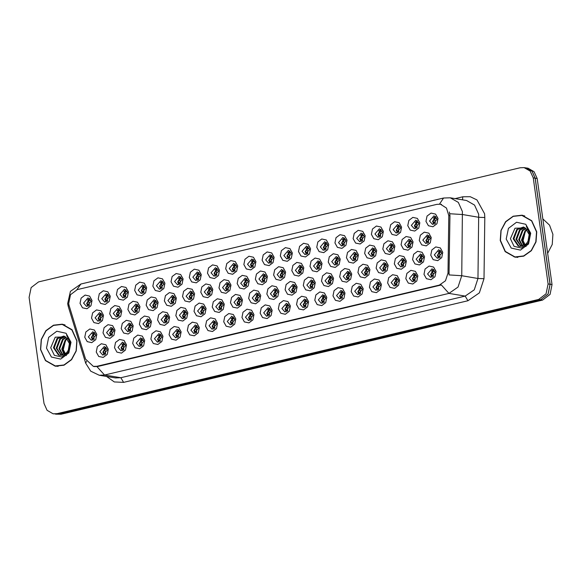 <?xml version="1.0" encoding="UTF-8"?>
<svg xmlns="http://www.w3.org/2000/svg" width="582" height="582" viewBox="0 0 582 582"><rect width="100%" height="100%" fill="white"/><g stroke="black" fill="none" stroke-linecap="round" stroke-linejoin="round"><path stroke-width="0.87" d="M401.602 227.126L400.525 232.385L396.546 235.397L392.006 234.4L389.569 229.977L390.646 224.725L394.625 221.713L399.165 222.702L401.602 227.126M393.126 229.664L396.167 233.091L400.649 227.875L397.608 224.448L393.126 229.664M419.811 222.811L418.727 228.064L414.755 231.076L410.215 230.086L407.771 225.663L408.855 220.403L412.834 217.392L417.367 218.388L419.811 222.811M411.336 225.343L414.369 228.777L418.858 223.561L415.817 220.127L411.336 225.343M383.393 231.44L382.316 236.699L378.336 239.711L373.797 238.715L371.36 234.299L372.444 229.039L376.416 226.027L380.955 227.024L383.393 231.44M374.917 233.979L377.958 237.412L382.439 232.196L379.399 228.762L374.917 233.979M365.19 235.761L364.106 241.013L360.127 244.033L355.595 243.036L353.15 238.613L354.234 233.36L358.206 230.341L362.746 231.338L365.19 235.761M356.708 238.293L359.749 241.726L364.23 236.51L361.189 233.084L356.708 238.293M346.981 240.075L345.897 245.335L341.918 248.347L337.385 247.35L334.941 242.934L336.025 237.674L339.997 234.662L344.537 235.659L346.981 240.075M338.498 242.614L341.539 246.048L346.021 240.832L342.98 237.398L338.498 242.614M328.772 244.396L327.688 249.649L323.716 252.661L319.176 251.671L316.732 247.248L317.816 241.988L321.788 238.976L326.327 239.973L328.772 244.396M320.289 246.928L323.33 250.362L327.812 245.146L324.771 241.712L320.289 246.928M310.562 248.71L309.478 253.97L305.506 256.982L300.967 255.985L298.522 251.562L299.606 246.31L303.578 243.298L308.118 244.287L310.562 248.71M302.08 251.249L305.121 254.676L309.602 249.46L306.568 246.033L302.08 251.249M292.353 253.025L291.269 258.284L287.297 261.296L282.757 260.3L280.313 255.884L281.397 250.624L285.369 247.612L289.909 248.609L292.353 253.025M283.87 255.563L286.911 258.997L291.4 253.781L288.359 250.347L283.87 255.563M274.144 257.346L273.06 262.598L269.088 265.618L264.548 264.621L262.104 260.198L263.188 254.945L267.167 251.926L271.699 252.923L274.144 257.346M265.661 259.878L268.702 263.311L273.191 258.095L270.15 254.669L265.661 259.878M255.935 261.66L254.851 266.92L250.878 269.932L246.339 268.935L243.894 264.519L244.978 259.259L248.958 256.247L253.49 257.244L255.935 261.66M247.459 264.199L250.493 267.633L254.981 262.417L251.941 258.983L247.459 264.199M237.725 265.981L236.648 271.234L232.669 274.246L228.129 273.256L225.692 268.833L226.769 263.573L230.748 260.561L235.288 261.558L237.725 265.981M229.25 268.513L232.291 271.947L236.772 266.731L233.731 263.297L229.25 268.513M219.516 270.295L218.439 275.555L214.46 278.567L209.92 277.57L207.483 273.147L208.567 267.895L212.539 264.883L217.079 265.872L219.516 270.295M211.04 272.834L214.081 276.261L218.563 271.052L215.522 267.618L211.04 272.834M201.314 274.609L200.23 279.869L196.25 282.881L191.718 281.884L189.274 277.469L190.358 272.209L194.33 269.197L198.869 270.193L201.314 274.609M192.831 277.148L195.872 280.582L200.353 275.366L197.313 271.932L192.831 277.148M183.104 278.931L182.02 284.183L178.041 287.202L173.509 286.206L171.064 281.783L172.148 276.53L176.12 273.511L180.66 274.508L183.104 278.931M174.622 281.47L177.663 284.896L182.144 279.68L179.103 276.254L174.622 281.47M164.895 283.245L163.811 288.505L159.839 291.517L155.299 290.52L152.855 286.104L153.939 280.844L157.911 277.832L162.451 278.829L164.895 283.245M156.412 285.784L159.453 289.218L163.935 284.001L160.894 280.568L156.412 285.784M146.686 287.566L145.602 292.819L141.63 295.831L137.09 294.841L134.646 290.418L135.73 285.158L139.702 282.146L144.241 283.143L146.686 287.566M138.203 290.098L141.244 293.532L145.726 288.316L142.692 284.882L138.203 290.098M128.477 291.88L127.393 297.14L123.42 300.152L118.881 299.155L116.436 294.732L117.52 289.48L121.493 286.468L126.032 287.457L128.477 291.88M119.994 294.419L123.035 297.846L127.523 292.637L124.483 289.203L119.994 294.419M110.267 296.202L109.183 301.454L105.211 304.466L100.671 303.469L98.227 299.053L99.311 293.794L103.29 290.782L107.823 291.778L110.267 296.202M101.785 298.733L104.825 302.167L109.314 296.951L106.273 293.517L101.785 298.733M92.058 300.516L90.974 305.768L87.002 308.787L82.462 307.791L80.018 303.368L81.102 298.115L85.081 295.103L89.613 296.093L92.058 300.516M83.582 303.055L86.616 306.481L91.105 301.265L88.064 297.839L83.582 303.055M438.02 218.49L436.937 223.75L432.964 226.762L428.425 225.765L425.98 221.349L427.064 216.089L431.044 213.077L435.576 214.074L438.02 218.49M429.538 221.029L432.579 224.463L437.067 219.247L434.027 215.813L429.538 221.029M272.18 310.308L271.096 315.568L267.123 318.58L262.584 317.583L260.139 313.167L261.223 307.907L265.203 304.895L269.735 305.892L272.18 310.308M263.704 312.847L266.738 316.281L271.227 311.064L268.186 307.631L263.704 312.847M290.389 305.994L289.305 311.254L285.333 314.265L280.793 313.269L278.349 308.846L279.433 303.593L283.412 300.581L287.945 301.571L290.389 305.994M281.906 308.533L284.947 311.959L289.436 306.743L286.395 303.317L281.906 308.533M308.598 301.68L307.514 306.932L303.542 309.944L299.002 308.955L296.558 304.532L297.642 299.272L301.614 296.26L306.154 297.257L308.598 301.68M300.116 304.211L303.157 307.645L307.645 302.429L304.604 298.995L300.116 304.211M363.226 288.723L362.142 293.983L358.163 296.995L353.63 295.998L351.186 291.582L352.27 286.322L356.242 283.31L360.782 284.307L363.226 288.723M354.744 291.262L357.785 294.696L362.266 289.48L359.225 286.046L354.744 291.262M381.436 284.409L380.352 289.661L376.372 292.681L371.84 291.684L369.395 287.261L370.479 282.008L374.452 278.996L378.991 279.986L381.436 284.409M372.953 286.948L375.994 290.374L380.475 285.158L377.434 281.732L372.953 286.948M399.638 280.095L398.561 285.347L394.581 288.359L390.042 287.363L387.605 282.947L388.689 277.687L392.661 274.675L397.2 275.672L399.638 280.095M391.162 282.626L394.203 286.06L398.685 280.844L395.644 277.41L391.162 282.626M417.847 275.773L416.763 281.033L412.791 284.045L408.251 283.048L405.814 278.625L406.891 273.373L410.87 270.361L415.41 271.35L417.847 275.773M409.372 278.312L412.412 281.739L416.894 276.53L413.853 273.096L409.372 278.312M326.808 297.358L325.724 302.618L321.751 305.63L317.212 304.633L314.767 300.21L315.851 294.958L319.824 291.946L324.363 292.942L326.808 297.358M318.325 299.897L321.366 303.331L325.847 298.115L322.814 294.681L318.325 299.897M345.017 293.044L343.933 298.297L339.961 301.309L335.421 300.319L332.977 295.896L334.061 290.644L338.033 287.624L342.572 288.621L345.017 293.044M336.534 295.576L339.575 299.01L344.057 293.794L341.016 290.36L336.534 295.576M253.97 314.629L252.886 319.882L248.914 322.901L244.375 321.904L241.937 317.481L243.014 312.228L246.994 309.209L251.533 310.206L253.97 314.629M245.495 317.161L248.536 320.595L253.017 315.379L249.976 311.945L245.495 317.161M235.761 318.943L234.684 324.203L230.705 327.215L226.165 326.218L223.728 321.802L224.812 316.543L228.784 313.531L233.324 314.527L235.761 318.943M227.286 321.482L230.327 324.916L234.808 319.7L231.767 316.266L227.286 321.482M217.559 323.265L216.475 328.517L212.495 331.529L207.963 330.54L205.519 326.116L206.603 320.857L210.575 317.845L215.114 318.841L217.559 323.265M209.076 325.796L212.117 329.23L216.599 324.014L213.558 320.58L209.076 325.796M199.35 327.579L198.266 332.839L194.286 335.85L189.754 334.854L187.309 330.43L188.393 325.178L192.366 322.166L196.905 323.156L199.35 327.579M190.867 330.118L193.908 333.544L198.389 328.328L195.348 324.902L190.867 330.118M181.14 331.893L180.056 337.153L176.084 340.164L171.545 339.168L169.1 334.752L170.184 329.492L174.156 326.48L178.696 327.477L181.14 331.893M172.658 334.432L175.699 337.866L180.18 332.649L177.139 329.216L172.658 334.432M162.931 336.214L161.847 341.467L157.875 344.486L153.335 343.489L150.891 339.066L151.975 333.813L155.947 330.794L160.487 331.791L162.931 336.214M154.448 338.746L157.489 342.18L161.971 336.963L158.937 333.53L154.448 338.746M144.722 340.528L143.638 345.788L139.665 348.8L135.126 347.803L132.681 343.387L133.765 338.127L137.738 335.116L142.277 336.112L144.722 340.528M136.239 343.067L139.28 346.501L143.769 341.285L140.728 337.851L136.239 343.067M126.512 344.85L125.428 350.102L121.456 353.114L116.917 352.125L114.472 347.701L115.556 342.442L119.536 339.43L124.068 340.426L126.512 344.85M118.03 347.381L121.071 350.815L125.559 345.599L122.518 342.165L118.03 347.381M108.303 349.164L107.219 354.423L103.247 357.435L98.707 356.439L96.263 352.015L97.347 346.763L101.326 343.751L105.859 344.74L108.303 349.164M99.828 351.703L102.861 355.129L107.35 349.913L104.309 346.486L99.828 351.703M436.056 271.459L434.972 276.712L431 279.724L426.461 278.734L424.016 274.311L425.1 269.059L429.079 266.039L433.612 267.036L436.056 271.459M427.581 273.991L430.615 277.425L435.103 272.209L432.062 268.775L427.581 273.991M278.902 291.218L277.825 296.471L273.846 299.483L269.313 298.493L266.869 294.07L267.953 288.817L271.925 285.798L276.465 286.795L278.902 291.218M270.426 293.75L273.467 297.184L277.949 291.968L274.908 288.534L270.426 293.75M297.111 286.897L296.034 292.157L292.055 295.169L287.515 294.172L285.078 289.756L286.155 284.496L290.134 281.484L294.674 282.481L297.111 286.897M288.636 289.436L291.677 292.87L296.158 287.654L293.117 284.22L288.636 289.436M315.32 282.583L314.236 287.835L310.264 290.855L305.725 289.858L303.28 285.435L304.364 280.182L308.344 277.17L312.876 278.16L315.32 282.583M306.845 285.122L309.879 288.548L314.367 283.332L311.326 279.906L306.845 285.122M369.948 269.633L368.864 274.886L364.892 277.898L360.353 276.908L357.908 272.485L358.992 267.225L362.964 264.213L367.504 265.21L369.948 269.633M361.466 272.165L364.507 275.599L368.988 270.383L365.954 266.949L361.466 272.165M333.53 278.269L332.446 283.521L328.474 286.533L323.934 285.536L321.49 281.121L322.574 275.861L326.553 272.849L331.085 273.846L333.53 278.269M325.047 280.8L328.088 284.234L332.577 279.018L329.536 275.584L325.047 280.8M351.739 273.947L350.655 279.207L346.683 282.219L342.143 281.222L339.699 276.799L340.783 271.547L344.755 268.535L349.295 269.524L351.739 273.947M343.256 276.486L346.297 279.913L350.786 274.704L347.745 271.27L343.256 276.486M424.576 256.677L423.492 261.936L419.513 264.948L414.981 263.952L412.536 259.536L413.62 254.276L417.592 251.264L422.132 252.261L424.576 256.677M416.094 259.216L419.135 262.649L423.616 257.433L420.575 253.999L416.094 259.216M406.367 260.998L405.283 266.25L401.304 269.27L396.771 268.273L394.327 263.85L395.411 258.597L399.383 255.578L403.923 256.575L406.367 260.998M397.884 263.537L400.925 266.963L405.407 261.747L402.366 258.321L397.884 263.537M388.158 265.312L387.074 270.572L383.102 273.584L378.562 272.587L376.118 268.171L377.201 262.911L381.174 259.899L385.713 260.896L388.158 265.312M379.675 267.851L382.716 271.285L387.197 266.069L384.156 262.635L379.675 267.851M260.7 295.532L259.616 300.792L255.636 303.804L251.104 302.807L248.66 298.384L249.743 293.132L253.716 290.12L258.255 291.116L260.7 295.532M252.217 298.071L255.258 301.505L259.739 296.289L256.698 292.855L252.217 298.071M242.49 299.854L241.406 305.106L237.434 308.118L232.895 307.129L230.45 302.705L231.534 297.446L235.506 294.434L240.046 295.43L242.49 299.854M234.008 302.385L237.049 305.819L241.53 300.603L238.489 297.169L234.008 302.385M224.281 304.168L223.197 309.42L219.225 312.439L214.685 311.443L212.241 307.02L213.325 301.767L217.297 298.755L221.837 299.745L224.281 304.168M215.798 306.707L218.839 310.133L223.321 304.917L220.28 301.491L215.798 306.707M206.072 308.482L204.988 313.742L201.016 316.753L196.476 315.757L194.032 311.341L195.115 306.081L199.088 303.069L203.627 304.066L206.072 308.482M197.589 311.021L200.63 314.455L205.119 309.238L202.078 305.805L197.589 311.021M187.862 312.803L186.778 318.056L182.806 321.075L178.267 320.078L175.822 315.655L176.906 310.402L180.878 307.383L185.418 308.38L187.862 312.803M179.38 315.335L182.421 318.769L186.909 313.553L183.868 310.119L179.38 315.335M169.653 317.117L168.569 322.377L164.597 325.389L160.057 324.392L157.613 319.976L158.697 314.717L162.676 311.705L167.209 312.701L169.653 317.117M161.17 319.656L164.211 323.09L168.7 317.874L165.659 314.44L161.17 319.656M151.444 321.439L150.36 326.691L146.388 329.703L141.848 328.714L139.404 324.29L140.488 319.031L144.467 316.019L148.999 317.015L151.444 321.439M142.968 323.97L146.002 327.404L150.491 322.188L147.45 318.754L142.968 323.97M133.234 325.753L132.158 331.012L128.178 334.024L123.639 333.028L121.201 328.604L122.278 323.352L126.258 320.34L130.797 321.329L133.234 325.753M124.759 328.292L127.8 331.718L132.281 326.502L129.24 323.075L124.759 328.292M115.025 330.067L113.948 335.327L109.969 338.338L105.437 337.342L102.992 332.926L104.076 327.666L108.048 324.654L112.588 325.651L115.025 330.067M106.55 332.606L109.591 336.04L114.072 330.823L111.031 327.39L106.55 332.606M96.823 334.388L95.739 339.641L91.76 342.66L87.227 341.663L84.783 337.24L85.867 331.987L89.839 328.968L94.379 329.965L96.823 334.388M88.34 336.92L91.381 340.354L95.863 335.137L92.822 331.704L88.34 336.92M442.778 252.362L441.702 257.622L437.722 260.634L433.183 259.637L430.745 255.214L431.829 249.962L435.802 246.95L440.341 247.939L442.778 252.362M434.303 254.901L437.344 258.328L441.825 253.119L438.784 249.685L434.303 254.901M413.089 241.901L412.005 247.161L408.033 250.173L403.493 249.176L401.049 244.76L402.133 239.5L406.105 236.488L410.645 237.485L413.089 241.901M404.606 244.44L407.647 247.874L412.136 242.658L409.095 239.224L404.606 244.44M394.88 246.222L393.796 251.475L389.824 254.487L385.284 253.497L382.84 249.074L383.924 243.814L387.903 240.803L392.435 241.799L394.88 246.222M386.397 248.754L389.438 252.188L393.927 246.972L390.886 243.538L386.397 248.754M376.67 250.536L375.586 255.796L371.614 258.808L367.075 257.811L364.63 253.388L365.714 248.136L369.694 245.124L374.226 246.113L376.67 250.536M368.195 253.075L371.229 256.502L375.717 251.286L372.676 247.859L368.195 253.075M358.461 254.851L357.377 260.11L353.405 263.122L348.865 262.126L346.428 257.71L347.505 252.45L351.484 249.438L356.024 250.435L358.461 254.851M349.986 257.389L353.027 260.823L357.508 255.607L354.467 252.173L349.986 257.389M340.252 259.172L339.175 264.424L335.196 267.444L330.656 266.447L328.219 262.024L329.296 256.771L333.275 253.752L337.815 254.749L340.252 259.172M331.776 261.711L334.817 265.137L339.299 259.921L336.258 256.495L331.776 261.711M322.05 263.486L320.966 268.746L316.986 271.758L312.454 270.761L310.01 266.345L311.094 261.085L315.066 258.073L319.605 259.07L322.05 263.486M313.567 266.025L316.608 269.459L321.089 264.243L318.048 260.809L313.567 266.025M303.84 267.807L302.756 273.06L298.777 276.072L294.245 275.082L291.8 270.659L292.884 265.399L296.856 262.387L301.396 263.384L303.84 267.807M295.358 270.339L298.399 273.773L302.88 268.557L299.839 265.123L295.358 270.339M285.631 272.121L284.547 277.381L280.575 280.393L276.035 279.396L273.591 274.973L274.675 269.721L278.647 266.709L283.187 267.698L285.631 272.121M277.148 274.66L280.189 278.087L284.671 272.878L281.63 269.444L277.148 274.66M267.422 276.443L266.338 281.695L262.366 284.707L257.826 283.71L255.382 279.295L256.466 274.035L260.438 271.023L264.977 272.02L267.422 276.443M258.939 278.974L261.98 282.408L266.461 277.192L263.428 273.758L258.939 278.974M249.212 280.757L248.128 286.009L244.156 289.028L239.617 288.032L237.172 283.609L238.256 278.356L242.228 275.337L246.768 276.334L249.212 280.757M240.73 283.296L243.771 286.722L248.259 281.506L245.218 278.08L240.73 283.296M231.003 285.071L229.919 290.331L225.947 293.343L221.407 292.346L218.963 287.93L220.047 282.67L224.026 279.658L228.559 280.655L231.003 285.071M222.52 287.61L225.561 291.044L230.05 285.827L227.009 282.394L222.52 287.61M212.794 289.392L211.71 294.645L207.738 297.657L203.198 296.667L200.754 292.244L201.838 286.991L205.817 283.972L210.349 284.969L212.794 289.392M204.318 291.924L207.352 295.358L211.841 290.142L208.8 286.708L204.318 291.924M194.584 293.706L193.5 298.966L189.528 301.978L184.989 300.981L182.552 296.558L183.628 291.306L187.608 288.294L192.147 289.283L194.584 293.706M186.109 296.245L189.15 299.672L193.631 294.463L190.59 291.029L186.109 296.245M176.375 298.028L175.298 303.28L171.319 306.292L166.779 305.295L164.342 300.879L165.426 295.62L169.398 292.608L173.938 293.604L176.375 298.028M167.9 300.559L170.941 303.993L175.422 298.777L172.381 295.343L167.9 300.559M158.173 302.342L157.089 307.594L153.11 310.613L148.577 309.617L146.133 305.194L147.217 299.941L151.189 296.929L155.729 297.919L158.173 302.342M149.69 304.881L152.731 308.307L157.213 303.091L154.172 299.665L149.69 304.881M139.964 306.656L138.88 311.916L134.9 314.927L130.368 313.931L127.924 309.515L129.008 304.255L132.98 301.243L137.519 302.24L139.964 306.656M131.481 309.195L134.522 312.629L139.003 307.412L135.962 303.979L131.481 309.195M121.754 310.977L120.67 316.23L116.698 319.242L112.159 318.252L109.714 313.829L110.798 308.576L114.77 305.557L119.31 306.554L121.754 310.977M113.272 313.509L116.313 316.943L120.794 311.726L117.753 308.293L113.272 313.509M103.545 315.291L102.461 320.551L98.489 323.563L93.949 322.566L91.505 318.143L92.589 312.89L96.561 309.879L101.101 310.875L103.545 315.291M95.062 317.83L98.103 321.264L102.585 316.048L99.551 312.614L95.062 317.83M431.298 237.587L430.214 242.84L426.242 245.859L421.703 244.862L419.258 240.439L420.342 235.186L424.314 232.167L428.854 233.164L431.298 237.587M422.816 240.119L425.857 243.552L430.338 238.336L427.304 234.91L422.816 240.119M397.746 232.975L396.16 230.166L399.063 225.074M415.955 228.661L414.369 225.852L417.272 220.753M379.537 237.296L377.951 234.488L380.854 229.388M361.327 241.61L359.741 238.802L362.644 233.702M343.118 245.924L341.532 243.123L344.435 238.023M324.909 250.245L323.323 247.437L326.233 242.338M306.699 254.56L305.121 251.751L308.024 246.659M288.49 258.881L286.911 256.073L289.814 250.973M270.288 263.195L268.702 260.387L271.605 255.294M252.079 267.509L250.493 264.708L253.396 259.608M233.869 271.83L232.283 269.022L235.186 263.922M215.66 276.144L214.074 273.336L216.977 268.244M197.451 280.466L195.865 277.658L198.768 272.558M179.241 284.78L177.655 281.972L180.558 276.879M161.032 289.094L159.446 286.293L162.356 281.193M142.823 293.415L141.244 290.607L144.147 285.507M124.613 297.729L123.035 294.921L125.938 289.829M106.411 302.051L104.825 299.243L107.728 294.143M88.202 306.365L86.616 303.557L89.519 298.464M434.165 224.339L432.579 221.538L435.482 216.439M268.324 316.157L266.738 313.356L269.641 308.256M286.526 311.843L284.947 309.035L287.85 303.942M304.735 307.529L303.157 304.721L306.059 299.621M359.363 294.572L357.777 291.771L360.68 286.671M377.572 290.258L375.987 287.45L378.889 282.357M395.782 285.944L394.196 283.136L397.099 278.036M413.991 281.623L412.405 278.814L415.308 273.722M322.945 303.207L321.359 300.399L324.269 295.307M341.154 298.893L339.568 296.085L342.478 290.985M250.115 320.478L248.529 317.67L251.431 312.57M231.905 324.792L230.319 321.984L233.222 316.892M213.696 329.114L212.11 326.306L215.013 321.206M195.487 333.428L193.901 330.62L196.803 325.527M177.277 337.742L175.691 334.941L178.601 329.841M159.068 342.063L157.482 339.255L160.392 334.155M140.859 346.377L139.28 343.576L142.183 338.477M122.657 350.699L121.071 347.891L123.973 342.791M104.447 355.013L102.861 352.205L105.764 347.112M432.2 277.308L430.615 274.5L433.517 269.401M275.046 297.067L273.46 294.259L276.363 289.159M293.255 292.746L291.669 289.945L294.572 284.845M311.465 288.432L309.879 285.624L312.781 280.531M366.085 275.482L364.507 272.674L367.409 267.575M329.674 284.118L328.088 281.31L330.991 276.21M347.876 279.797L346.297 276.988L349.2 271.896M420.713 262.533L419.127 259.725L422.03 254.625M402.504 266.847L400.918 264.039L403.821 258.946M384.295 271.161L382.709 268.36L385.619 263.26M256.837 301.381L255.251 298.573L258.153 293.481M238.627 305.703L237.041 302.895L239.944 297.795M220.418 310.017L218.832 307.209L221.742 302.116M202.209 314.331L200.63 311.53L203.533 306.43M183.999 318.652L182.421 315.844L185.323 310.744M165.797 322.966L164.211 320.158L167.114 315.066M147.588 327.288L146.002 324.48L148.905 319.38M129.379 331.602L127.793 328.794L130.695 323.701M111.169 335.916L109.583 333.115L112.486 328.015M92.96 340.237L91.374 337.429L94.277 332.329M438.923 258.212L437.337 255.403L440.239 250.311M409.226 247.75L407.647 244.949L410.55 239.849M391.017 252.071L389.438 249.263L392.341 244.164M372.815 256.386L371.229 253.577L374.131 248.485M354.605 260.707L353.019 257.899L355.922 252.799M336.396 265.021L334.81 262.213L337.713 257.12M318.187 269.335L316.601 266.534L319.503 261.434M299.977 273.656L298.391 270.848L301.294 265.748M281.768 277.97L280.182 275.162L283.092 270.07M263.559 282.292L261.973 279.484L264.883 274.384M245.349 286.606L243.771 283.798L246.673 278.705M227.14 290.92L225.561 288.119L228.464 283.019M208.938 295.241L207.352 292.433L210.255 287.333M190.729 299.555L189.143 296.747L192.045 291.655M172.519 303.877L170.933 301.069L173.836 295.969M154.31 308.191L152.724 305.383L155.627 300.29M136.101 312.505L134.515 309.704L137.417 304.604M117.891 316.826L116.305 314.018L119.215 308.918M99.682 321.14L98.096 318.332L101.006 313.24M427.435 243.436L425.849 240.628L428.759 235.535M69.134 305.55L68.698 303.578L70.524 294.71L77.231 289.625L436.893 204.355L440.465 204.224L446.496 208.043L448.795 215.536L447.987 273.176L445.477 280.837L439.323 285.093L96.918 366.267L93.346 366.398L85.576 359.101L69.134 305.55M40.5 349.506L45.476 360.614L55.246 366.151L64.02 365.176L71.601 359.683L76.278 350.917L76.999 340.848L72.023 329.739L62.252 324.203L53.479 325.178L45.898 330.671L41.22 339.437L40.5 349.506M54.213 365.714L56.119 366.267M500.229 240.504L505.205 251.62L514.975 257.149L523.749 256.182L531.33 250.689L536.007 241.923L536.72 231.854L531.752 220.738L521.981 215.209L513.208 216.184L505.62 221.669L500.949 230.443L500.229 240.504M513.942 256.72L515.848 257.273M53.129 413.766L59.044 413.948L540.598 299.781L548.048 294.128L550.077 284.278L535.171 178.216L532.094 171.341L526.048 167.914L524.098 167.594L520.133 167.732L38.587 281.899L31.13 287.552L29.1 297.409L44.006 403.472L47.084 410.346L53.129 413.766L57.094 413.627L538.641 299.454L546.098 293.808L548.128 283.951L533.221 177.888L530.144 171.013L524.098 167.594M449.362 211.979L449.981 215.733L449.028 274.893L461.744 275.744L458.019 287.101L448.911 293.393L441.36 284.984L97.994 366.449L94.349 366.565M522.84 215.376L520.854 215.282M63.111 324.378L61.132 324.283M55.617 414.166L61.037 414.268L542.584 300.101L550.034 294.448L552.063 284.591L537.164 178.529L534.087 171.654L528.041 168.234L525.553 167.834M57.094 413.627L59.088 413.94L540.634 299.774L548.084 294.121L550.114 284.263L535.207 178.201L532.137 171.326L526.092 167.907M428.628 242.796L427.996 237.878L426.271 240.541L428.607 242.81M429.953 237.027L427.996 237.878M429.109 235.826L426.671 237.121M438.159 251.897L440.596 250.609M440.116 257.571L439.475 252.661L437.751 255.309L440.094 257.593M441.44 251.802L439.475 252.661M431.437 270.994L433.866 269.699M433.394 276.668L432.753 271.75L431.029 274.406L433.372 276.683M434.718 270.899L432.753 271.75M435.358 223.699L434.718 218.788L432.993 221.444L435.336 223.721M436.682 217.93L434.718 218.788M435.831 216.737L433.401 218.024M65.024 324.931L62.216 324.421L53.529 325.382L46.029 330.816L41.402 339.495L40.689 349.455L45.614 360.462L55.283 365.933L63.969 364.972L71.47 359.538L76.097 350.859L76.809 340.892L71.884 329.892L62.216 324.421M64.18 354.685L61.743 349.113L65.279 339.808L67.185 338.44M64.573 354.474L62.434 349.229L65.97 339.924L67.476 338.782M62.667 355.267L58.986 348.654L62.521 339.35L66.006 337.305M63.038 355.158L59.677 348.771L63.212 339.466L66.304 337.553M61.219 355.486L56.236 348.196L59.771 338.891L64.828 336.498M61.576 355.464L56.927 348.305L60.455 339L65.111 336.672M68.305 350.204L69.425 343.526L65.46 336.913L55.246 337.218L50.685 347.709L54.359 355.289L61.772 357.079L68.414 352.183L70.604 343.387L66.559 334.963L69.956 343.096L68.305 350.204L66.494 352.925L59.822 355.406L58.455 355.02L53.479 347.73L57.014 338.426L63.874 336.01M60.172 355.449L59.138 355.136L54.17 347.847L57.705 338.542L64.064 336.09M66.319 355.566L63.314 349.731L65.57 340.303M46.48 348.087L51.463 357.093L60.71 359.123L68.807 352.983L71.019 342.267L66.035 333.26L56.789 331.231L48.692 337.371L46.48 348.087M55.283 365.933L58.105 366.362M524.746 215.937L521.945 215.427L513.259 216.388L505.758 221.822L501.124 230.501L500.418 240.461L505.336 251.46L515.012 256.938L523.691 255.971L531.199 250.544L535.826 241.865L536.531 231.898L531.613 220.898L521.945 215.427M547.677 253.345L552.238 244.447L552.9 234.328L549.524 225.169L542.839 218.934M523.909 245.691L521.472 240.119L525.008 230.814L526.914 229.439M524.295 245.473L522.156 240.235L525.692 230.93L527.197 229.788M522.396 246.273L518.715 239.66L522.25 230.356L525.735 228.304M522.767 246.164L519.406 239.769L522.942 230.465L526.033 228.559M520.948 246.492L515.965 239.195L519.5 229.89L524.557 227.497M521.305 246.462L516.649 239.311L520.184 230.006L524.84 227.671M528.034 241.21L529.147 234.524L525.19 227.918L514.968 228.224L510.414 238.715L514.081 246.295L521.501 248.085L528.143 243.189L530.326 234.393L526.288 225.969L529.685 234.102L528.034 241.21L526.223 243.931L519.551 246.404L518.176 246.026L513.208 238.736L516.743 229.432L523.596 227.009M519.893 246.455L518.868 246.142L513.899 238.853L517.434 229.548L523.785 227.096M526.048 246.572L523.043 240.737L525.299 231.309M506.209 239.086L511.185 248.099L520.439 250.122L528.536 243.982L530.74 233.273L525.764 224.266L516.518 222.237L508.421 228.377L506.209 239.086M515.012 256.938L517.835 257.368M410.426 247.11L409.786 242.199L408.062 244.855L410.405 247.132M411.75 241.341L409.786 242.199M410.899 240.148L408.469 241.435M392.217 251.431L391.577 246.513L389.853 249.176L392.195 251.446M393.541 245.662L391.577 246.513M392.69 244.462L390.26 245.757M374.008 255.745L373.368 250.835L371.643 253.49L373.986 255.767M375.332 249.976L373.368 250.835M374.481 248.783L372.051 250.071M355.798 260.067L355.158 255.149L353.434 257.804L355.777 260.081M357.122 254.298L355.158 255.149M356.271 253.097L353.841 254.392M413.227 275.308L415.664 274.02M415.184 280.982L414.544 276.072L412.82 278.72L415.162 281.004M416.508 275.213L414.544 276.072M395.018 279.629L397.455 278.334M396.975 285.304L396.335 280.386L394.611 283.041L396.953 285.318M398.299 279.535L396.335 280.386M376.809 283.943L379.246 282.656M378.766 289.618L378.133 284.7L376.401 287.355L378.744 289.632M380.09 283.849L378.133 284.7M358.599 288.257L361.036 286.97M360.556 293.932L359.923 289.021L358.192 291.677L360.534 293.954M361.88 288.163L359.923 289.021M419.949 256.218L422.387 254.923M421.906 261.893L421.273 256.975L419.542 259.63L421.885 261.907M423.23 256.124L421.273 256.975M401.74 260.532L404.177 259.245M403.697 266.207L403.064 261.289L401.333 263.944L403.675 266.221M405.021 260.438L403.064 261.289M383.531 264.846L385.968 263.559M385.488 270.521L384.855 265.61L383.131 268.266L385.466 270.543M386.812 264.752L384.855 265.61M365.329 269.168L367.759 267.873M367.278 274.842L366.645 269.924L364.921 272.58L367.264 274.857M368.61 269.073L366.645 269.924M417.149 228.02L416.508 223.102L414.784 225.765L417.127 228.035M418.473 222.251L416.508 223.102M417.621 221.051L415.192 222.346M398.939 232.334L398.299 227.424L396.575 230.079L398.917 232.349M400.263 226.565L398.299 227.424M399.412 225.372L396.982 226.66M380.73 236.656L380.09 231.738L378.365 234.393L380.708 236.67M382.054 230.887L380.09 231.738M381.21 229.686L378.773 230.981M362.521 240.97L361.888 236.052L360.156 238.715L362.499 240.984M363.845 235.201L361.888 236.052M363.001 234L360.564 235.295M344.311 245.284L343.678 240.373L341.954 243.029L344.289 245.306M345.635 239.515L343.678 240.373M344.791 238.322L342.354 239.609M326.102 249.605L325.469 244.687L323.745 247.35L326.08 249.62M327.426 243.836L325.469 244.687M326.582 242.636L324.145 243.931M307.893 253.919L307.26 249.009L305.535 251.664L307.878 253.941M309.224 248.15L307.26 249.009M308.373 246.957L305.943 248.245M289.69 258.241L289.05 253.323L287.326 255.978L289.669 258.255M291.015 252.472L289.05 253.323M290.163 251.271L287.734 252.566M271.481 262.555L270.841 257.637L269.117 260.3L271.459 262.569M272.805 256.786L270.841 257.637M271.954 255.585L269.524 256.88M253.272 266.869L252.632 261.958L250.907 264.614L253.25 266.891M254.596 261.1L252.632 261.958M253.745 259.907L251.315 261.194M235.063 271.19L234.422 266.272L232.698 268.935L235.041 271.205M236.387 265.421L234.422 266.272M235.535 264.221L233.106 265.516M216.853 275.504L216.213 270.594L214.489 273.249L216.831 275.526M218.177 269.735L216.213 270.594M217.333 268.542L214.896 269.83M198.644 279.826L198.011 274.908L196.28 277.563L198.622 279.84M199.968 274.057L198.011 274.908M199.124 272.856L196.687 274.151M180.435 284.14L179.802 279.222L178.077 281.884L180.413 284.154M181.759 278.371L179.802 279.222M180.915 277.178L178.478 278.465M162.225 288.454L161.592 283.543L159.868 286.199L162.203 288.476M163.549 282.685L161.592 283.543M162.705 281.492L160.268 282.779M144.016 292.775L143.383 287.857L141.659 290.52L144.001 292.79M145.347 287.006L143.383 287.857M144.496 285.806L142.066 287.101M125.814 297.089L125.174 292.179L123.449 294.834L125.792 297.111M127.138 291.32L125.174 292.179M126.287 290.127L123.857 291.415M107.605 301.411L106.964 296.493L105.24 299.155L107.583 301.425M108.929 295.641L106.964 296.493M108.077 294.441L105.648 295.736M89.395 305.725L88.755 300.807L87.031 303.469L89.373 305.739M90.719 299.956L88.755 300.807M89.868 298.762L87.438 300.05M337.589 264.381L336.949 259.463L335.225 262.126L337.567 264.395M338.913 258.612L336.949 259.463M338.069 257.419L335.632 258.706M319.38 268.695L318.747 263.784L317.015 266.44L319.358 268.717M320.704 262.926L318.747 263.784M319.86 261.733L317.423 263.02M301.17 273.016L300.538 268.098L298.813 270.761L301.149 273.031M302.495 267.247L300.538 268.098M301.651 266.047L299.213 267.342M282.961 277.33L282.328 272.42L280.604 275.075L282.939 277.352M284.285 271.561L282.328 272.42M283.441 270.368L281.004 271.656M347.119 273.482L349.549 272.194M349.076 279.156L348.436 274.246L346.712 276.894L349.055 279.178M350.4 273.387L348.436 274.246M328.91 277.803L331.34 276.508M330.867 283.478L330.227 278.56L328.503 281.215L330.845 283.492M332.191 277.709L330.227 278.56M310.701 282.117L313.131 280.83M312.658 287.792L312.017 282.874L310.293 285.529L312.636 287.806M313.982 282.023L312.017 282.874M292.491 286.431L294.928 285.144M294.448 292.106L293.808 287.195L292.084 289.851L294.427 292.128M295.772 286.337L293.808 287.195M340.39 292.579L342.827 291.284M342.347 298.253L341.714 293.335L339.99 295.991L342.325 298.268M343.671 292.484L341.714 293.335M322.188 296.893L324.618 295.605M324.138 302.567L323.505 297.657L321.781 300.305L324.116 302.589M325.462 296.798L323.505 297.657M303.979 301.214L306.408 299.919M305.936 306.889L305.295 301.971L303.571 304.626L305.914 306.903M307.26 301.12L305.295 301.971M264.752 281.652L264.119 276.734L262.395 279.396L264.73 281.666M266.076 275.883L264.119 276.734M265.232 274.682L262.795 275.977M246.55 285.966L245.91 281.048L244.185 283.71L246.528 285.98M247.874 280.197L245.91 281.048M247.023 279.004L244.593 280.291M228.34 290.28L227.7 285.369L225.976 288.025L228.319 290.302M229.664 284.511L227.7 285.369M228.813 283.318L226.383 284.605M210.131 294.601L209.491 289.683L207.767 292.346L210.109 294.616M211.455 288.832L209.491 289.683M210.604 287.632L208.174 288.927M191.922 298.915L191.282 294.005L189.557 296.66L191.9 298.937M193.246 293.146L191.282 294.005M192.395 291.953L189.965 293.241M173.712 303.237L173.072 298.319L171.348 300.981L173.691 303.251M175.037 297.467L173.072 298.319M174.193 296.267L171.755 297.562M274.282 290.753L276.719 289.458M276.239 296.427L275.599 291.509L273.875 294.165L276.217 296.442M277.563 290.658L275.599 291.509M256.073 295.067L258.51 293.779M258.03 300.741L257.397 295.831L255.665 298.479L258.008 300.763M259.354 294.972L257.397 295.831M237.863 299.388L240.301 298.093M239.82 305.063L239.187 300.145L237.456 302.8L239.799 305.077M241.144 299.293L239.187 300.145M219.654 303.702L222.091 302.414M221.611 309.377L220.978 304.459L219.254 307.114L221.589 309.391M222.935 303.608L220.978 304.459M201.452 308.016L203.882 306.729M203.402 313.691L202.769 308.78L201.045 311.435L203.387 313.713M204.733 307.922L202.769 308.78M183.243 312.338L185.673 311.043M185.2 318.012L184.559 313.094L182.835 315.75L185.178 318.027M186.524 312.243L184.559 313.094M285.769 305.528L288.199 304.24M287.726 311.203L287.086 306.292L285.362 308.94L287.704 311.217M289.05 305.434L287.086 306.292M267.56 309.842L269.99 308.555M269.517 315.517L268.877 310.606L267.153 313.262L269.495 315.539M270.841 309.748L268.877 310.606M249.351 314.164L251.788 312.869M251.308 319.838L250.667 314.92L248.943 317.576L251.286 319.853M252.632 314.069L250.667 314.92M231.141 318.478L233.578 317.19M233.098 324.152L232.458 319.242L230.734 321.89L233.076 324.174M234.422 318.383L232.458 319.242M212.932 322.799L215.369 321.504M214.889 328.474L214.256 323.556L212.525 326.211L214.867 328.488M216.213 322.704L214.256 323.556M194.723 327.113L197.16 325.825M196.68 332.788L196.047 327.877L194.315 330.525L196.658 332.802M198.004 327.019L196.047 327.877M155.503 307.551L154.87 302.633L153.139 305.295L155.481 307.565M156.827 301.782L154.87 302.633M155.983 300.588L153.546 301.876M137.294 311.865L136.661 306.954L134.937 309.609L137.272 311.887M138.618 306.096L136.661 306.954M137.774 304.903L135.337 306.19M119.084 316.186L118.452 311.268L116.727 313.931L119.063 316.201M120.409 310.417L118.452 311.268M119.565 309.217L117.128 310.512M100.875 320.5L100.242 315.59L98.518 318.245L100.853 320.522M102.199 314.731L100.242 315.59M101.355 313.538L98.918 314.826M165.033 316.652L167.463 315.364M166.99 322.326L166.35 317.416L164.626 320.064L166.969 322.348M168.314 316.557L166.35 317.416M146.824 320.973L149.254 319.678M148.781 326.648L148.141 321.73L146.417 324.385L148.759 326.662M150.105 320.878L148.141 321.73M128.615 325.287L131.052 323.999M130.572 330.962L129.931 326.051L128.207 328.699L130.55 330.976M131.896 325.192L129.931 326.051M110.405 329.601L112.843 328.313M112.362 335.283L111.722 330.365L109.998 333.02L112.341 335.297M113.686 329.514L111.722 330.365M92.196 333.923L94.633 332.635M94.153 339.597L93.52 334.679L91.789 337.334L94.131 339.612M95.477 333.828L93.52 334.679M176.513 331.427L178.95 330.139M178.47 337.109L177.837 332.191L176.113 334.846L178.448 337.123M179.794 331.34L177.837 332.191M158.311 335.749L160.741 334.461M160.261 341.423L159.628 336.505L157.904 339.161L160.239 341.438M161.585 335.654L159.628 336.505M140.102 340.063L142.532 338.775M142.059 345.737L141.419 340.826L139.695 343.475L142.037 345.759M143.383 339.968L141.419 340.826M121.893 344.384L124.322 343.089M123.85 350.058L123.209 345.141L121.485 347.796L123.828 350.073M125.174 344.289L123.209 345.141M103.683 348.698L106.113 347.41M105.64 354.373L105 349.462L103.276 352.11L105.618 354.387M106.964 348.603L105 349.462M448.795 215.536L449.981 215.733M447.987 273.176L449.173 273.373M439.323 285.093L440.407 285.267M96.918 366.267L97.994 366.449M455.109 198.615L462.792 196.796L462.523 199.852M462.792 196.796L470.22 196.716L476.971 199.902L484.61 213.718L484.842 217.501L483.984 278.691L479.335 292.877L467.943 300.748L123.588 382.396L114.268 381.938L106.47 376.43M478.68 214.249L474.577 205.082L466.517 200.521L450.257 197.807L458.318 202.369L462.414 211.535L461.744 275.744L478.004 278.458L478.68 214.249M439.483 204.115L443.528 198.033L80.862 284.016L70.415 291.335L67.628 303.666L68.232 306.394L68.902 304.67M68.232 306.394L85.685 363.248L90.741 371.149L99.26 375.23L104.556 375.041L120.816 377.754L465.171 296.114L448.911 293.393L104.556 375.041L96.998 366.624M85.685 363.248L86.514 361.335M449.799 213.703L462.603 214.554L478.87 217.275L484.842 217.501M80.862 284.016L76.897 289.712M533.221 177.888L535.171 178.216M538.641 299.454L540.598 299.781M548.128 283.951L550.077 284.278M467.943 300.748L465.171 296.114L474.286 289.814L478.004 278.458L483.984 278.691M99.26 375.23L115.527 377.944L120.816 377.754L123.588 382.396M61.037 414.268L59.088 413.94M537.164 178.529L535.207 178.201M552.063 284.591L550.114 284.263M542.584 300.101L540.634 299.774M425.857 240.65L426.271 240.541M437.751 255.309L437.344 255.433M431.029 274.406L430.615 274.529M432.579 221.56L432.993 221.444M407.647 244.971L408.062 244.855M389.438 249.285L389.853 249.176M371.229 253.607L371.643 253.49M353.019 257.921L353.434 257.804M412.82 278.72L412.405 278.843M394.611 283.041L394.203 283.165M376.401 287.355L375.994 287.479M358.192 291.677L357.785 291.8M419.542 259.63L419.135 259.754M401.333 263.944L400.925 264.068M383.131 268.266L382.716 268.382M364.921 272.58L364.507 272.703M414.369 225.874L414.784 225.765M396.16 230.196L396.575 230.079M377.958 234.51L378.365 234.393M359.749 238.824L360.156 238.715M341.539 243.145L341.954 243.029M323.33 247.459L323.745 247.35M305.121 251.78L305.535 251.664M286.911 256.095L287.326 255.978M268.702 260.409L269.117 260.3M250.493 264.73L250.907 264.614M232.283 269.044L232.698 268.935M214.081 273.365L214.489 273.249M195.872 277.679L196.28 277.563M177.663 282.001L178.077 281.884M159.453 286.315L159.868 286.199M141.244 290.629L141.659 290.52M123.035 294.95L123.449 294.834M104.825 299.264L105.24 299.155M86.616 303.586L87.031 303.469M334.817 262.242L335.225 262.126M316.608 266.556L317.015 266.44M298.399 270.87L298.813 270.761M280.189 275.191L280.604 275.075M346.712 276.894L346.297 277.017M328.503 281.215L328.088 281.339M310.293 285.529L309.879 285.653M292.084 289.851L291.677 289.974M339.99 295.991L339.575 296.114M321.781 300.305L321.366 300.428M303.571 304.626L303.157 304.75M261.98 279.505L262.395 279.396M243.771 283.827L244.185 283.71M225.561 288.141L225.976 288.025M207.352 292.455L207.767 292.346M189.143 296.776L189.557 296.66M170.941 301.09L171.348 300.981M273.875 294.165L273.467 294.288M255.665 298.479L255.258 298.602M237.456 302.8L237.049 302.924M219.254 307.114L218.839 307.238M201.045 311.435L200.63 311.559M182.835 315.75L182.421 315.873M285.362 308.94L284.947 309.064M267.153 313.262L266.738 313.385M248.943 317.576L248.529 317.699M230.734 321.89L230.327 322.013M212.525 326.211L212.117 326.335M194.315 330.525L193.908 330.649M152.731 305.412L153.139 305.295M134.522 309.726L134.937 309.609M116.313 314.04L116.727 313.931M98.103 318.361L98.518 318.245M164.626 320.064L164.211 320.187M146.417 324.385L146.002 324.509M128.207 328.699L127.8 328.823M109.998 333.02L109.591 333.144M91.789 337.334L91.381 337.458M176.113 334.846L175.699 334.97M157.904 339.161L157.489 339.284M139.695 343.475L139.28 343.598M121.485 347.796L121.071 347.92M103.276 352.11L102.861 352.234M440.465 204.224L441.527 204.406M93.346 366.398L94.4 366.573M450.257 197.807L443.528 198.033"/></g></svg>
